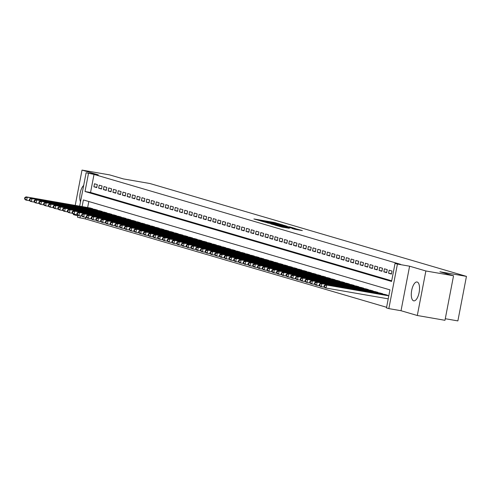 <?xml version="1.0" encoding="UTF-8"?>
<svg xmlns="http://www.w3.org/2000/svg" width="491" height="491" viewBox="0 0 491 491"><rect width="100%" height="100%" fill="white"/><g stroke="black" fill="none" stroke-linecap="round" stroke-linejoin="round"><path stroke-width="0.74" d="M280.244 224.184L274.168 222.441L253.896 218.955L260.034 220.68L280.244 224.184M417.221 282.037A9.568 3.842 -80.2 0 0 417.049 281.994A9.568 3.842 -80.2 0 0 411.661 290.549A9.568 3.842 -80.2 0 0 413.6 300.811A9.568 3.842 -80.2 0 0 413.772 300.848A9.568 3.842 -80.2 0 0 419.161 292.292A9.568 3.842 -80.2 0 0 417.221 282.037M83.673 185.451A9.568 3.842 -80.2 0 0 80.193 193.086A9.568 3.842 -80.2 0 0 80.518 201.832M294.582 229.217L302.339 230.586L295.183 228.61L274.911 225.124L282.067 227.1L289.309 228.303L277.703 225.743L292.495 228.217L296.908 229.193L292.133 228.487L294.582 229.217M453.549 275.77L444.975 320.304L417.301 315.498L425.875 270.971L453.549 275.77L439.887 271.762L466.45 276.378L149.915 183.517L123.345 178.908L109.683 174.9L82.009 170.095L98.292 174.87L86.115 172.758L94.026 174.415L400.582 264.342L395.046 263.385L397.422 264.078L388.847 308.612L386.472 307.912L389.946 289.862L83.39 199.929L82.107 206.594M425.875 270.971L409.598 266.196L397.422 264.078M287.112 226.241L280.674 224.35L260.402 220.864L267.558 222.846L287.112 226.241M289.481 226.805L295.085 228.462L274.813 224.976L270.805 223.921L278.507 224.976L267.546 222.963L289.445 226.983M82.009 170.095L75.215 205.398M73.558 213.984L73.435 214.622L77.805 215.905M97.335 184.604L94.481 183.769L93.904 186.776L96.758 187.611L97.335 184.604M102.091 185.997L99.237 185.162L98.654 188.17L101.508 189.004L102.091 185.997M106.842 187.39L103.988 186.555L103.411 189.563L106.259 190.404L106.842 187.39M111.592 188.79L108.744 187.949L108.161 190.962L111.015 191.797L111.592 188.79M116.349 190.183L113.495 189.342L112.918 192.355L115.766 193.19L116.349 190.183M121.099 191.576L118.245 190.741L117.668 193.749L120.522 194.583L121.099 191.576M125.849 192.969L123.002 192.134L122.419 195.142L125.273 195.977L125.849 192.969M130.606 194.362L127.752 193.528L127.175 196.535L130.023 197.37L130.606 194.362M135.356 195.756L132.509 194.921L131.926 197.928L134.78 198.769L135.356 195.756M140.113 197.155L137.259 196.314L136.682 199.328L139.53 200.162L140.113 197.155M144.863 198.548L142.009 197.707L141.433 200.721L144.286 201.555L144.863 198.548M149.614 199.941L146.766 199.107L146.183 202.114L149.037 202.949L149.614 199.941M154.37 201.335L151.516 200.5L150.94 203.507L153.787 204.342L154.37 201.335M159.121 202.728L156.273 201.893L155.69 204.9L158.544 205.741L159.121 202.728M163.877 204.121L161.023 203.286L160.44 206.294L163.294 207.134L163.877 204.121M168.628 205.52L165.774 204.679L165.197 207.693L168.051 208.528L168.628 205.52M173.378 206.914L170.53 206.073L169.947 209.086L172.801 209.921L173.378 206.914M178.135 208.307L175.281 207.472L174.704 210.479L177.552 211.314L178.135 208.307M182.885 209.7L180.031 208.865L179.454 211.873L182.308 212.707L182.885 209.7M187.636 211.093L184.788 210.258L184.205 213.266L187.059 214.107L187.636 211.093M192.392 212.486L189.538 211.652L188.961 214.659L191.809 215.5L192.392 212.486M197.143 213.886L194.295 213.045L193.712 216.058L196.566 216.893L197.143 213.886M201.899 215.279L199.045 214.444L198.468 217.452L201.316 218.286L201.899 215.279M206.65 216.672L203.796 215.837L203.219 218.845L206.073 219.68L206.65 216.672M211.4 218.065L208.552 217.231L207.969 220.238L210.823 221.073L211.4 218.065M216.157 219.459L213.303 218.624L212.726 221.631L215.574 222.472L216.157 219.459M220.907 220.852L218.059 220.017L217.476 223.024L220.33 223.865L220.907 220.852M225.664 222.251L222.81 221.41L222.233 224.424L225.081 225.259L225.664 222.251M230.414 223.644L227.56 222.81L226.983 225.817L229.837 226.652L230.414 223.644M235.164 225.038L232.317 224.203L231.734 227.21L234.588 228.045L235.164 225.038M239.921 226.431L237.067 225.596L236.49 228.603L239.338 229.438L239.921 226.431M244.671 227.824L241.817 226.989L241.241 229.997L244.095 230.838L244.671 227.824M249.428 229.217L246.574 228.383L245.991 231.39L248.845 232.231L249.428 229.217M254.178 230.617L251.324 229.776L250.748 232.789L253.595 233.624L254.178 230.617M258.929 232.01L256.081 231.175L255.498 234.182L258.352 235.017L258.929 232.01M263.685 233.403L260.831 232.568L260.255 235.576L263.102 236.41L263.685 233.403M268.436 234.796L265.582 233.962L265.005 236.969L267.859 237.804L268.436 234.796M273.186 236.189L270.338 235.355L269.755 238.362L272.609 239.203L273.186 236.189M277.943 237.589L275.089 236.748L274.512 239.755L277.36 240.596L277.943 237.589M282.693 238.982L279.845 238.141L279.262 241.155L282.116 241.989L282.693 238.982M287.45 240.375L284.596 239.54L284.019 242.548L286.867 243.383L287.45 240.375M292.2 241.768L289.346 240.934L288.769 243.941L291.623 244.776L292.2 241.768M296.951 243.162L294.103 242.327L293.52 245.334L296.374 246.169L296.951 243.162M301.707 244.555L298.853 243.72L298.276 246.728L301.124 247.568L301.707 244.555M306.458 245.954L303.61 245.113L303.027 248.121L305.881 248.962L306.458 245.954M311.214 247.347L308.36 246.507L307.783 249.52L310.631 250.355L311.214 247.347M315.965 248.741L313.111 247.906L312.534 250.913L315.388 251.748L315.965 248.741M320.715 250.134L317.867 249.299L317.284 252.306L320.138 253.141L320.715 250.134M325.472 251.527L322.618 250.692L322.041 253.7L324.889 254.534L325.472 251.527M330.222 252.92L327.368 252.086L326.791 255.093L329.645 255.934L330.222 252.92M334.972 254.32L332.125 253.479L331.542 256.486L334.396 257.327L334.972 254.32M339.729 255.713L336.875 254.872L336.298 257.885L339.146 258.72L339.729 255.713M344.479 257.106L341.632 256.271L341.049 259.279L343.903 260.113L344.479 257.106M349.236 258.499L346.382 257.665L345.805 260.672L348.653 261.507L349.236 258.499M353.986 259.892L351.133 259.058L350.556 262.065L353.41 262.9L353.986 259.892M358.737 261.286L355.889 260.451L355.306 263.458L358.16 264.299L358.737 261.286M363.493 262.685L360.639 261.844L360.063 264.852L362.91 265.692L363.493 262.685M368.244 264.078L365.396 263.237L364.813 266.251L367.667 267.086L368.244 264.078M373 265.471L370.146 264.637L369.57 267.644L372.417 268.479L373 265.471M377.751 266.865L374.897 266.03L374.32 269.037L377.174 269.872L377.751 266.865M382.501 268.258L379.653 267.423L379.07 270.431L381.924 271.265L382.501 268.258M387.258 269.651L384.404 268.816L383.827 271.824L386.675 272.665L387.258 269.651M392.008 271.05L389.154 270.21L388.577 273.223L391.431 274.058L392.008 271.05M94.026 174.415L90.547 192.466L391.689 280.809M85.765 217.31L85.452 218.943L386.595 307.286M88.803 201.519L87.644 207.552M89.828 207.932L92.701 208.675L92.639 208.994M94.585 209.326L97.451 210.068L97.39 210.387M99.335 210.725L102.208 211.461L102.146 211.781M104.086 212.118L106.958 212.855L106.897 213.174M108.842 213.511L111.709 214.254L111.647 214.567M113.593 214.905L116.465 215.647L116.404 215.96M118.349 216.298L121.216 217.04L121.154 217.36M123.1 217.697L125.972 218.434L125.911 218.753M127.85 219.09L130.723 219.827L130.661 220.146M132.607 220.484L135.473 221.22L135.412 221.539M137.357 221.877L140.23 222.619L140.168 222.932M142.108 223.27L144.98 224.013L144.919 224.326M146.864 224.663L149.737 225.406L149.675 225.725M151.615 226.063L154.487 226.799L154.426 227.118M156.371 227.456L159.237 228.192L159.176 228.511M161.122 228.849L163.994 229.585L163.933 229.905M165.872 230.242L168.744 230.985L168.683 231.298M170.629 231.635L173.495 232.378L173.44 232.691M175.379 233.029L178.251 233.771L178.19 234.09M180.136 234.428L183.002 235.164L182.94 235.484M184.886 235.821L187.758 236.558L187.697 236.877M189.636 237.214L192.509 237.951L192.447 238.27M194.393 238.608L197.259 239.35L197.198 239.663M199.143 240.001L202.016 240.743L201.954 241.056M203.9 241.394L206.766 242.137L206.705 242.456M208.65 242.793L211.523 243.53L211.461 243.849M213.401 244.187L216.273 244.923L216.212 245.242M218.157 245.58L221.024 246.316L220.962 246.635M222.908 246.973L225.78 247.716L225.719 248.029M227.658 248.366L230.531 249.109L230.469 249.422M232.415 249.759L235.287 250.502L235.226 250.821M237.165 251.159L240.038 251.895L239.976 252.214M241.922 252.552L244.788 253.288L244.727 253.608M246.672 253.945L249.545 254.688L249.483 255.001M251.423 255.338L254.295 256.081L254.234 256.394M256.179 256.732L259.045 257.474L258.99 257.787M260.93 258.125L263.802 258.867L263.741 259.187M265.686 259.524L268.552 260.261L268.491 260.58M270.437 260.917L273.309 261.654L273.248 261.973M275.187 262.311L278.059 263.053L277.998 263.366M279.944 263.704L282.81 264.446L282.748 264.759M284.694 265.097L287.566 265.84L287.505 266.153M289.445 266.49L292.317 267.233L292.255 267.552M294.201 267.89L297.073 268.626L297.012 268.945M298.951 269.283L301.824 270.019L301.762 270.338M303.708 270.676L306.574 271.419L306.513 271.732M308.458 272.069L311.331 272.812L311.269 273.125M313.209 273.462L316.081 274.205L316.02 274.518M317.965 274.856L320.832 275.598L320.776 275.917M322.716 276.255L325.588 276.992L325.527 277.311M327.472 277.648L330.339 278.385L330.277 278.704M332.223 279.041L335.095 279.784L335.034 280.097M336.973 280.435L339.846 281.177L339.784 281.49M341.73 281.828L344.596 282.57L344.535 282.89M346.48 283.221L349.353 283.964L349.291 284.283M351.237 284.62L354.103 285.357L354.042 285.676M355.987 286.014L358.86 286.75L358.798 287.069M360.738 287.407L363.61 288.149L363.549 288.463M365.494 288.8L368.36 289.543L368.299 289.856M370.245 290.193L373.117 290.936L373.056 291.255M374.995 291.586L377.867 292.329L377.806 292.648M379.752 292.986L382.624 293.722L382.563 294.041M384.502 294.379L387.374 295.116L387.313 295.435M445.282 318.72L457.876 320.905L466.45 276.378M409.598 266.196L401.024 310.723L417.301 315.498M401.024 310.723L388.847 308.612M85.452 218.943L77.541 217.286L77.928 215.261M88.49 173.452L85.017 191.508L391.572 281.435L395.046 263.385M79.677 206.171L86.115 172.758M80.334 215.801L79.916 217.986M90.547 192.466L85.017 191.508M93.904 186.776L96.819 187.28M98.654 188.17L101.569 188.679M103.411 189.563L106.326 190.072M108.161 190.962L111.076 191.465M112.918 192.355L115.833 192.859M117.668 193.749L120.583 194.252M122.419 195.142L125.334 195.645M127.175 196.535L130.09 197.044M131.926 197.928L134.841 198.438M136.682 199.328L139.597 199.831M141.433 200.721L144.348 201.224M146.183 202.114L149.098 202.617M150.94 203.507L153.855 204.01M155.69 204.9L158.605 205.41M160.44 206.294L163.362 206.803M165.197 207.693L168.112 208.196M169.947 209.086L172.863 209.589M174.704 210.479L177.619 210.983M179.454 211.873L182.37 212.382M184.205 213.266L187.12 213.775M188.961 214.659L191.877 215.168M193.712 216.058L196.627 216.562M198.468 217.452L201.384 217.955M203.219 218.845L206.134 219.348M207.969 220.238L210.885 220.747M212.726 221.631L215.641 222.141M217.476 223.024L220.391 223.534M222.233 224.424L225.148 224.927M226.983 225.817L229.898 226.32M231.734 227.21L234.649 227.714M236.49 228.603L239.405 229.113M241.241 229.997L244.156 230.506M245.991 231.39L248.906 231.899M250.748 232.789L253.663 233.293M255.498 234.182L258.413 234.686M260.255 235.576L263.17 236.079M265.005 236.969L267.92 237.478M269.755 238.362L272.671 238.871M274.512 239.755L277.427 240.265M279.262 241.155L282.178 241.658M284.019 242.548L286.934 243.051M288.769 243.941L291.685 244.444M293.52 245.334L296.435 245.844M298.276 246.728L301.192 247.237M303.027 248.121L305.942 248.63M307.783 249.52L310.699 250.023M312.534 250.913L315.449 251.417M317.284 252.306L320.2 252.81M322.041 253.7L324.956 254.209M326.791 255.093L329.707 255.602M331.542 256.486L334.457 256.996M336.298 257.885L339.213 258.389M341.049 259.279L343.964 259.782M345.805 260.672L348.72 261.175M350.556 262.065L353.471 262.575M355.306 263.458L358.221 263.968M360.063 264.852L362.978 265.361M364.813 266.251L367.728 266.754M369.57 267.644L372.485 268.147M374.32 269.037L377.235 269.541M379.07 270.431L381.986 270.94M383.827 271.824L386.742 272.333M388.577 273.223L391.493 273.726M281.22 224.565L262.464 221.294L281.22 224.565M287.683 226.811L279.938 225.203L287.683 226.811L287.609 227.198M90.682 208.08L26.035 196.86L27.226 197.21L26.649 200.218L29.773 200.764M25.023 198.959L26.649 200.218L25.458 199.868L24.55 198.824L25.023 198.959L25.256 197.756L24.783 197.621L24.55 198.824M25.256 197.756L27.226 197.21L91.866 208.43M24.783 197.621L26.035 196.86M95.432 209.479L30.792 198.254L31.976 198.603L31.399 201.611L34.53 202.157M29.779 200.359L31.399 201.611L30.209 201.267L29.3 200.218L29.779 200.359L30.012 199.156L29.534 199.015L29.3 200.218M30.012 199.156L31.976 198.603L96.623 209.823M29.534 199.015L30.792 198.254M100.189 210.872L35.542 199.653L36.733 199.997L36.15 203.01L39.28 203.55M34.53 201.752L36.15 203.01L34.965 202.66L34.057 201.611L34.53 201.752L34.763 200.549L34.29 200.408L34.057 201.611M34.763 200.549L36.733 199.997L101.373 211.216M34.29 200.408L35.542 199.653M104.939 212.265L40.299 201.046L41.483 201.396L40.906 204.403L44.037 204.943M39.286 203.145L40.906 204.403L39.716 204.053L38.807 203.004L39.286 203.145L39.513 201.942L39.041 201.801L38.807 203.004M39.513 201.942L41.483 201.396L106.13 212.615M39.041 201.801L40.299 201.046M109.689 213.659L45.049 202.439L46.24 202.789L45.657 205.797L48.787 206.337M44.037 204.538L45.657 205.797L44.472 205.447L43.564 204.397L44.037 204.538L44.27 203.335L43.791 203.194L43.564 204.397M44.27 203.335L46.24 202.789L110.88 214.008M43.791 203.194L45.049 202.439M114.446 215.052L49.8 203.833L50.99 204.182L50.413 207.19L53.537 207.736M48.787 205.932L50.413 207.19L49.223 206.84L48.314 205.797L48.787 205.932L49.02 204.729L48.548 204.587L48.314 205.797M49.02 204.729L50.99 204.182L115.631 215.402M48.548 204.587L49.8 203.833M119.196 216.445L54.556 205.226L55.741 205.576L55.164 208.583L58.294 209.129M53.544 207.325L55.164 208.583L53.973 208.233L53.065 207.19L53.544 207.325L53.777 206.122L53.298 205.987L53.065 207.19M53.777 206.122L55.741 205.576L120.387 216.795M53.298 205.987L54.556 205.226M123.947 217.844L59.307 206.619L60.497 206.969L59.914 209.976L63.044 210.522M58.294 208.724L59.914 209.976L58.73 209.632L57.821 208.583L58.294 208.724L58.527 207.521L58.048 207.38L57.821 208.583M58.527 207.521L60.497 206.969L125.137 218.188M58.048 207.38L59.307 206.619M128.703 219.238L64.063 208.018L65.248 208.362L64.671 211.375L67.801 211.916M63.051 210.117L64.671 211.375L63.48 211.026L62.572 209.976L63.051 210.117L63.278 208.914L62.805 208.773L62.572 209.976M63.278 208.914L65.248 208.362L129.888 219.587M62.805 208.773L64.063 208.018M133.454 220.631L68.814 209.411L70.004 209.761L69.421 212.769L72.551 213.309M67.801 211.511L69.421 212.769L68.237 212.419L67.322 211.369L67.801 211.511L68.034 210.308L67.555 210.166L67.322 211.369M68.034 210.308L70.004 209.761L134.644 220.981M67.555 210.166L68.814 209.411M138.21 222.024L73.564 210.805L74.755 211.155L74.178 214.162L77.302 214.702M72.551 212.904L74.178 214.162L72.987 213.812L72.079 212.763L72.551 212.904L72.785 211.701L72.312 211.56L72.079 212.763M72.785 211.701L74.755 211.155L139.395 222.374M72.312 211.56L73.564 210.805M142.961 223.417L78.321 212.198L79.505 212.548L78.928 215.555L82.058 216.101M77.308 214.297L78.928 215.555L77.738 215.205L76.829 214.162L77.308 214.297L77.535 213.094L77.062 212.959L76.829 214.162M77.535 213.094L79.505 212.548L144.151 223.767M77.062 212.959L78.321 212.198M147.711 224.81L83.071 213.591L84.262 213.941L83.679 216.948L86.809 217.495M82.058 215.69L83.679 216.948L82.494 216.605L81.586 215.555L82.058 215.69L82.292 214.487L81.813 214.352L81.586 215.555M82.292 214.487L84.262 213.941L148.902 225.16M81.813 214.352L83.071 213.591M152.468 226.21L87.821 214.984L89.012 215.334L88.435 218.342L91.559 218.888M86.809 217.09L88.435 218.342L87.245 217.998L86.336 216.948L86.809 217.09L87.042 215.887L86.569 215.745L86.336 216.948M87.042 215.887L89.012 215.334L153.652 226.554M86.569 215.745L87.821 214.984M157.218 227.603L92.578 216.384L93.763 216.727L93.186 219.741L96.316 220.281M91.565 218.483L93.186 219.741L91.995 219.391L91.087 218.342L91.565 218.483L91.799 217.28L91.32 217.139L91.087 218.342M91.799 217.28L93.763 216.727L158.409 227.953M91.32 217.139L92.578 216.384M161.975 228.996L97.328 217.777L98.519 218.127L97.936 221.134L101.066 221.674M96.316 219.876L97.936 221.134L96.752 220.784L95.843 219.735L96.316 219.876L96.549 218.673L96.076 218.532L95.843 219.735M96.549 218.673L98.519 218.127L163.159 229.346M96.076 218.532L97.328 217.777M166.725 230.389L102.085 219.17L103.27 219.52L102.693 222.527L105.823 223.067M101.072 221.269L102.693 222.527L101.502 222.178L100.594 221.128L101.072 221.269L101.299 220.066L100.827 219.925L100.594 221.128M101.299 220.066L103.27 219.52L167.916 230.739M100.827 219.925L102.085 219.17M171.476 231.783L106.835 220.563L108.026 220.913L107.443 223.921L110.573 224.467M105.823 222.662L107.443 223.921L106.259 223.571L105.35 222.527L105.823 222.662L106.056 221.459L105.577 221.324L105.35 222.527M106.056 221.459L108.026 220.913L172.666 232.133M105.577 221.324L106.835 220.563M176.232 233.176L111.586 221.957L112.777 222.306L112.2 225.314L115.324 225.86M110.573 224.062L112.2 225.314L111.009 224.97L110.101 223.921L110.573 224.062L110.806 222.853L110.334 222.718L110.101 223.921M110.806 222.853L112.777 222.306L177.417 233.526M110.334 222.718L111.586 221.957M180.983 234.575L116.342 223.35L117.527 223.7L116.95 226.707L120.08 227.253M115.33 225.455L116.95 226.707L115.759 226.363L114.851 225.314L115.33 225.455L115.563 224.252L115.084 224.111L114.851 225.314M115.563 224.252L117.527 223.7L182.173 234.919M115.084 224.111L116.342 223.35M185.739 235.968L121.093 224.749L122.284 225.093L121.7 228.106L124.831 228.646M120.08 226.848L121.7 228.106L120.516 227.756L119.608 226.707L120.08 226.848L120.313 225.645L119.841 225.504L119.608 226.707M120.313 225.645L122.284 225.093L186.924 236.318M119.841 225.504L121.093 224.749M190.49 237.362L125.849 226.142L127.034 226.492L126.457 229.5L129.587 230.04M124.837 228.241L126.457 229.5L125.266 229.15L124.358 228.1L124.837 228.241L125.064 227.038L124.591 226.897L124.358 228.1M125.064 227.038L127.034 226.492L191.68 237.712M124.591 226.897L125.849 226.142M195.24 238.755L130.6 227.536L131.791 227.885L131.207 230.893L134.338 231.433M129.587 229.635L131.207 230.893L130.023 230.543L129.115 229.493L129.587 229.635L129.82 228.432L129.342 228.29L129.115 229.493M129.82 228.432L131.791 227.885L196.431 239.105M129.342 228.29L130.6 227.536M199.997 240.148L135.35 228.929L136.541 229.279L135.964 232.286L139.088 232.832M134.338 231.028L135.964 232.286L134.773 231.936L133.865 230.893L134.338 231.028L134.571 229.825L134.098 229.69L133.865 230.893M134.571 229.825L136.541 229.279L201.181 240.498M134.098 229.69L135.35 228.929M204.747 241.541L140.107 230.322L141.291 230.672L140.714 233.679L143.845 234.225M139.094 232.427L140.714 233.679L139.524 233.335L138.615 232.286L139.094 232.427L139.321 231.218L138.849 231.083L138.615 232.286M139.321 231.218L141.291 230.672L205.938 241.891M138.849 231.083L140.107 230.322M209.497 242.941L144.857 231.715L146.048 232.065L145.465 235.072L148.595 235.619M143.845 233.82L145.465 235.072L144.28 234.729L143.372 233.679L143.845 233.82L144.078 232.617L143.599 232.476L143.372 233.679M144.078 232.617L146.048 232.065L210.688 243.284M143.599 232.476L144.857 231.715M214.254 244.334L149.614 233.115L150.798 233.458L150.221 236.472L153.345 237.012M148.601 235.214L150.221 236.472L149.031 236.122L148.122 235.072L148.601 235.214L148.828 234.011L148.356 233.869L148.122 235.072M148.828 234.011L150.798 233.458L215.439 244.684M148.356 233.869L149.614 233.115M219.004 245.727L154.364 234.508L155.555 234.858L154.972 237.865L158.102 238.405M153.352 236.607L154.972 237.865L153.787 237.515L152.873 236.466L153.352 236.607L153.585 235.404L153.106 235.263L152.873 236.466M153.585 235.404L155.555 234.858L220.195 246.077M153.106 235.263L154.364 234.508M223.761 247.12L159.115 235.901L160.305 236.251L159.722 239.258L162.852 239.798M158.102 238L159.722 239.258L158.538 238.908L157.629 237.859L158.102 238L158.335 236.797L157.863 236.656L157.629 237.859M158.335 236.797L160.305 236.251L224.946 247.47M157.863 236.656L159.115 235.901M228.511 248.514L163.871 237.294L165.056 237.644L164.479 240.651L167.609 241.198M162.859 239.393L164.479 240.651L163.288 240.302L162.38 239.258L162.859 239.393L163.086 238.19L162.613 238.055L162.38 239.258M163.086 238.19L165.056 237.644L229.702 248.863M162.613 238.055L163.871 237.294M233.262 249.907L168.622 238.687L169.812 239.037L169.229 242.045L172.359 242.591M167.609 240.793L169.229 242.045L168.045 241.701L167.136 240.651L167.609 240.793L167.842 239.583L167.363 239.448L167.136 240.651M167.842 239.583L169.812 239.037L234.453 250.257M167.363 239.448L168.622 238.687M238.018 251.306L173.372 240.081L174.563 240.43L173.986 243.444L177.11 243.984M172.359 242.186L173.986 243.444L172.795 243.094L171.887 242.045L172.359 242.186L172.593 240.983L172.12 240.842L171.887 242.045M172.593 240.983L174.563 240.43L239.203 251.65M172.12 240.842L173.372 240.081M242.769 252.699L178.129 241.48L179.313 241.824L178.736 244.837L181.866 245.377M177.116 243.579L178.736 244.837L177.546 244.487L176.637 243.438L177.116 243.579L177.349 242.376L176.87 242.235L176.637 243.438M177.349 242.376L179.313 241.824L243.959 253.049M176.87 242.235L178.129 241.48M247.525 254.093L182.879 242.873L184.07 243.223L183.487 246.23L186.617 246.77M181.866 244.972L183.487 246.23L182.302 245.881L181.394 244.831L181.866 244.972L182.1 243.769L181.627 243.628L181.394 244.831M182.1 243.769L184.07 243.223L248.71 254.442M181.627 243.628L182.879 242.873M252.276 255.486L187.636 244.266L188.82 244.616L188.243 247.624L191.373 248.17M186.623 246.365L188.243 247.624L187.053 247.274L186.144 246.23L186.623 246.365L186.85 245.162L186.377 245.021L186.144 246.23M186.85 245.162L188.82 244.616L253.466 255.836M186.377 245.021L187.636 244.266M257.026 256.879L192.386 245.66L193.577 246.009L192.994 249.017L196.124 249.563M191.373 247.759L192.994 249.017L191.809 248.667L190.901 247.624L191.373 247.759L191.607 246.556L191.128 246.421L190.901 247.624M191.607 246.556L193.577 246.009L258.217 257.229M191.128 246.421L192.386 245.66M261.783 258.272L197.137 247.053L198.327 247.403L197.75 250.41L200.874 250.956M196.124 249.158L197.75 250.41L196.56 250.066L195.651 249.017L196.124 249.158L196.357 247.949L195.884 247.814L195.651 249.017M196.357 247.949L198.327 247.403L262.967 258.622M195.884 247.814L197.137 247.053M266.533 259.671L201.893 248.452L203.078 248.796L202.501 251.809L205.631 252.349M200.88 250.551L202.501 251.809L201.31 251.46L200.402 250.41L200.88 250.551L201.114 249.348L200.635 249.207L200.402 250.41M201.114 249.348L203.078 248.796L267.724 260.015M200.635 249.207L201.893 248.452M271.284 261.065L206.643 249.845L207.834 250.189L207.251 253.203L210.381 253.743M205.631 251.944L207.251 253.203L206.067 252.853L205.158 251.803L205.631 251.944L205.864 250.741L205.385 250.6L205.158 251.803M205.864 250.741L207.834 250.189L272.474 261.415M205.385 250.6L206.643 249.845M276.04 262.458L211.4 251.239L212.585 251.588L212.008 254.596L215.138 255.136M210.387 253.338L212.008 254.596L210.817 254.246L209.909 253.196L210.387 253.338L210.614 252.135L210.142 251.993L209.909 253.196M210.614 252.135L212.585 251.588L277.225 262.808M210.142 251.993L211.4 251.239M280.791 263.851L216.15 252.632L217.341 252.982L216.758 255.989L219.888 256.535M215.138 254.731L216.758 255.989L215.574 255.639L214.659 254.596L215.138 254.731L215.371 253.528L214.892 253.387L214.659 254.596M215.371 253.528L217.341 252.982L281.981 264.201M214.892 253.387L216.15 252.632M285.547 265.244L220.901 254.025L222.092 254.375L221.515 257.382L224.639 257.928M219.888 256.124L221.515 257.382L220.324 257.032L219.416 255.989L219.888 256.124L220.121 254.921L219.649 254.786L219.416 255.989M220.121 254.921L222.092 254.375L286.732 265.594M219.649 254.786L220.901 254.025M290.298 266.638L225.657 255.418L226.842 255.768L226.265 258.775L229.395 259.322M224.645 257.523L226.265 258.775L225.074 258.432L224.166 257.382L224.645 257.523L224.872 256.314L224.399 256.179L224.166 257.382M224.872 256.314L226.842 255.768L291.488 266.987M224.399 256.179L225.657 255.418M295.048 268.037L230.408 256.818L231.599 257.161L231.016 260.175L234.146 260.715M229.395 258.917L231.016 260.175L229.831 259.825L228.923 258.775L229.395 258.917L229.628 257.714L229.15 257.572L228.923 258.775M229.628 257.714L231.599 257.161L296.239 268.381M229.15 257.572L230.408 256.818M299.805 269.43L235.158 258.211L236.349 258.554L235.772 261.568L238.896 262.108M234.146 260.31L235.772 261.568L234.581 261.218L233.673 260.169L234.146 260.31L234.379 259.107L233.906 258.966L233.673 260.169M234.379 259.107L236.349 258.554L300.989 269.78M233.906 258.966L235.158 258.211M304.555 270.823L239.915 259.604L241.099 259.954L240.522 262.961L243.653 263.501M238.902 261.703L240.522 262.961L239.332 262.611L238.423 261.562L238.902 261.703L239.135 260.5L238.657 260.359L238.423 261.562M239.135 260.5L241.099 259.954L305.746 271.173M238.657 260.359L239.915 259.604M309.312 272.217L244.665 260.997L245.856 261.347L245.273 264.354L248.403 264.901M243.653 263.096L245.273 264.354L244.088 264.005L243.18 262.961L243.653 263.096L243.886 261.893L243.413 261.752L243.18 262.961M243.886 261.893L245.856 261.347L310.496 272.566M243.413 261.752L244.665 260.997M314.062 273.61L249.422 262.39L250.606 262.74L250.029 265.748L253.16 266.294M248.409 264.489L250.029 265.748L248.839 265.398L247.93 264.354L248.409 264.489L248.636 263.286L248.164 263.151L247.93 264.354M248.636 263.286L250.606 262.74L315.253 273.96M248.164 263.151L249.422 262.39M318.812 275.009L254.172 263.784L255.363 264.133L254.78 267.141L257.91 267.687M253.16 265.889L254.78 267.141L253.595 266.797L252.687 265.748L253.16 265.889L253.393 264.686L252.914 264.545L252.687 265.748M253.393 264.686L255.363 264.133L320.003 275.353M252.914 264.545L254.172 263.784M323.569 276.402L258.923 265.183L260.113 265.527L259.536 268.54L262.66 269.08M257.91 267.282L259.536 268.54L258.346 268.19L257.437 267.141L257.91 267.282L258.143 266.079L257.671 265.938L257.437 267.141M258.143 266.079L260.113 265.527L324.754 276.746M257.671 265.938L258.923 265.183M328.319 277.796L263.679 266.576L264.864 266.926L264.287 269.933L267.417 270.473M262.667 268.675L264.287 269.933L263.096 269.584L262.188 268.534L262.667 268.675L262.9 267.472L262.421 267.331L262.188 268.534M262.9 267.472L264.864 266.926L329.51 278.145M262.421 267.331L263.679 266.576M333.076 279.189L268.43 267.969L269.62 268.319L269.037 271.327L272.167 271.867M267.417 270.068L269.037 271.327L267.853 270.977L266.944 269.927L267.417 270.068L267.65 268.865L267.178 268.724L266.944 269.927M267.65 268.865L269.62 268.319L334.261 279.539M267.178 268.724L268.43 267.969M337.826 280.582L273.186 269.363L274.371 269.712L273.794 272.72L276.924 273.266M272.174 271.462L273.794 272.72L272.603 272.37L271.695 271.327L272.174 271.462L272.401 270.259L271.928 270.118L271.695 271.327M272.401 270.259L274.371 269.712L339.017 280.932M271.928 270.118L273.186 269.363M342.577 281.975L277.937 270.756L279.127 271.106L278.544 274.113L281.674 274.659M276.924 272.855L278.544 274.113L277.36 273.763L276.451 272.72L276.924 272.855L277.157 271.652L276.679 271.517L276.451 272.72M277.157 271.652L279.127 271.106L343.768 282.325M276.679 271.517L277.937 270.756M347.333 283.375L282.687 272.149L283.878 272.499L283.301 275.506L286.425 276.052M281.674 274.254L283.301 275.506L282.11 275.163L281.202 274.113L281.674 274.254L281.908 273.051L281.435 272.91L281.202 274.113M281.908 273.051L283.878 272.499L348.518 283.718M281.435 272.91L282.687 272.149M352.084 284.768L287.444 273.548L288.628 273.892L288.051 276.906L291.181 277.446M286.431 275.647L288.051 276.906L286.861 276.556L285.952 275.506L286.431 275.647L286.664 274.444L286.185 274.303L285.952 275.506M286.664 274.444L288.628 273.892L353.275 285.111M286.185 274.303L287.444 273.548M356.834 286.161L292.194 274.942L293.385 275.291L292.802 278.299L295.932 278.839M291.181 277.041L292.802 278.299L291.617 277.949L290.709 276.899L291.181 277.041L291.415 275.838L290.936 275.697L290.709 276.899M291.415 275.838L293.385 275.291L358.025 286.511M290.936 275.697L292.194 274.942M361.591 287.554L296.951 276.335L298.135 276.685L297.558 279.692L300.688 280.232M295.938 278.434L297.558 279.692L296.368 279.342L295.459 278.293L295.938 278.434L296.165 277.231L295.692 277.09L295.459 278.293M296.165 277.231L298.135 276.685L362.775 287.904M295.692 277.09L296.951 276.335M366.341 288.947L301.701 277.728L302.892 278.078L302.309 281.085L305.439 281.631M300.688 279.827L302.309 281.085L301.124 280.735L300.21 279.692L300.688 279.827L300.922 278.624L300.443 278.483L300.21 279.692M300.922 278.624L302.892 278.078L367.532 289.297M300.443 278.483L301.701 277.728M371.098 290.341L306.452 279.121L307.642 279.471L307.065 282.478L310.189 283.025M305.439 281.22L307.065 282.478L305.875 282.129L304.966 281.085L305.439 281.22L305.672 280.017L305.199 279.882L304.966 281.085M305.672 280.017L307.642 279.471L372.282 290.69M305.199 279.882L306.452 279.121M375.848 291.74L311.208 280.514L312.393 280.864L311.816 283.872L314.946 284.418M310.195 282.62L311.816 283.872L310.625 283.528L309.717 282.478L310.195 282.62L310.422 281.417L309.95 281.275L309.717 282.478M310.422 281.417L312.393 280.864L377.039 292.084M309.95 281.275L311.208 280.514M380.599 293.133L315.958 281.914L317.149 282.257L316.566 285.271L319.696 285.811M314.946 284.013L316.566 285.271L315.382 284.921L314.473 283.872L314.946 284.013L315.179 282.81L314.7 282.669L314.473 283.872M315.179 282.81L317.149 282.257L381.789 293.483M314.7 282.669L315.958 281.914M385.355 294.526L320.709 283.307L321.9 283.657L321.323 286.664L324.447 287.204M319.696 285.406L321.323 286.664L320.132 286.314L319.224 285.265L319.696 285.406L319.929 284.203L319.457 284.062L319.224 285.265M319.929 284.203L321.9 283.657L386.54 294.876M319.457 284.062L320.709 283.307M388.823 295.699L325.465 284.7L326.65 285.05L326.073 288.057L388.215 298.841M324.453 286.799L326.073 288.057L324.882 287.708L323.974 286.658L324.453 286.799L324.686 285.596L324.207 285.455L323.974 286.658M324.686 285.596L326.65 285.05L388.798 295.834M324.207 285.455L325.465 284.7M274.095 222.828L274.168 222.441M275.654 223.123L275.721 222.767M282.11 225.369L282.227 224.675M268.104 222.939L268.178 222.558M279.839 224.976L279.913 224.596M279.379 225.768L279.453 225.387M281.509 226.136L281.595 225.7M283.074 226.406L283.147 226.026M294.925 229.303L294.993 228.953M282.043 227.1L282.116 226.719M285.332 227.671L285.406 227.29M286.891 227.941L286.959 227.615M280.091 225.891L280.171 225.479M289.506 227.523L289.598 227.057M296.816 229.665L296.908 229.193"/></g></svg>
